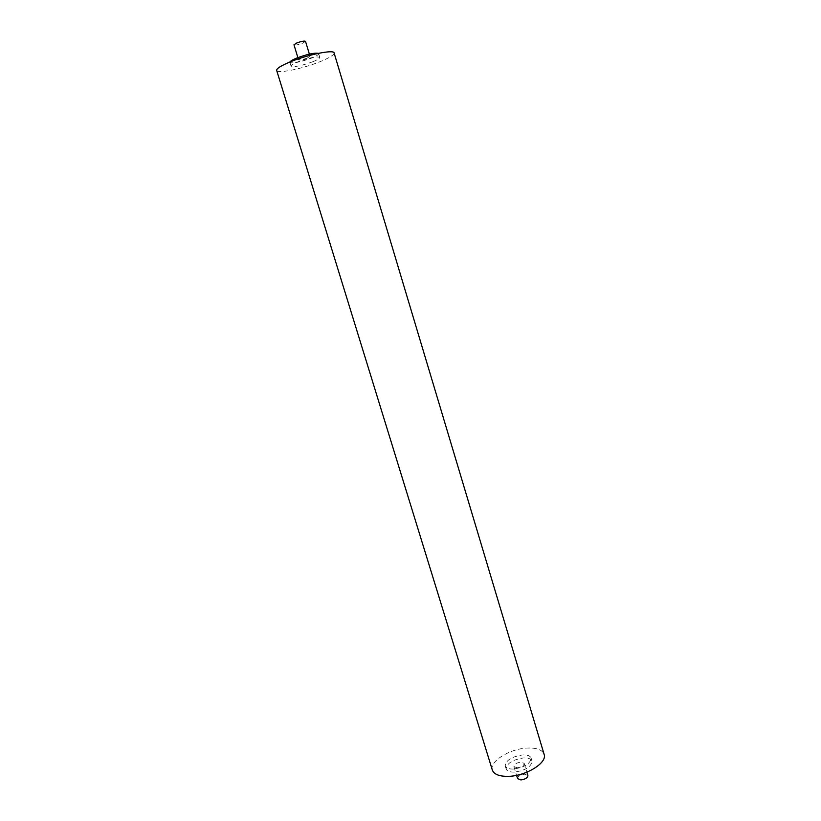 <?xml version="1.0" encoding="UTF-8"?>
<svg xmlns="http://www.w3.org/2000/svg" width="821" height="821" viewBox="0 0 821 821"><rect width="100%" height="100%" fill="white"/><g stroke="black" fill="none" stroke-linecap="round" stroke-linejoin="round"><path stroke-width="0.62" stroke-dasharray="4.11 3.08" d="M305.494 41.327L302.754 43.133C298.126 44.827 295.201 45.391 293.98 44.816M307.28 58.055C302.651 59.717 299.737 60.302 298.546 59.8L301.276 58.065C305.925 56.382 308.84 55.797 310.03 56.31L307.28 58.055M517.209 767.799L513.884 766.527C514.141 764.269 516.471 762.791 520.894 762.124L524.239 763.386C523.993 765.654 521.643 767.122 517.209 767.799M517.579 778.626C517.815 776.327 520.134 774.839 524.557 774.182L527.903 775.496M318.343 53.344L318.64 53.663C318.702 54.658 316.393 56.115 311.713 58.045C300.188 62.201 292.923 63.658 289.916 62.396L289.987 61.965M312.832 61.739C301.307 65.885 294.051 67.343 291.065 66.132C290.973 65.187 293.241 63.761 297.849 61.852C309.517 57.644 316.824 56.167 319.769 57.408C319.821 58.373 317.511 59.82 312.832 61.739M513.464 769.051C508.825 769.174 506.075 768.128 505.213 765.921C505.859 760.277 511.688 756.613 522.71 754.92C527.41 754.756 530.202 755.802 531.105 758.05C530.479 763.684 524.598 767.358 513.464 769.051M514.398 772.109C509.759 772.222 507.009 771.176 506.147 768.949C506.773 763.284 512.602 759.61 523.624 757.927C528.313 757.773 531.115 758.82 532.018 761.088C531.403 766.752 525.532 770.426 514.398 772.109M334.106 52.955C334.168 54.935 329.488 57.839 320.087 61.678C302.785 68.748 277.098 74.003 276.667 70.401M492.333 770.067C489.08 761.539 509.82 748.68 527.205 748.054C536.636 747.695 542.281 749.789 544.118 754.335M297.879 57.614L298.546 59.8M513.884 766.527L516.573 775.332M289.916 62.396L291.065 66.132M505.213 765.921L506.147 768.949M531.105 758.05L532.018 761.088M318.64 53.663L319.769 57.408M524.239 763.386L526.908 772.192M309.373 54.114L310.03 56.31"/><path stroke-width="1.23" d="M297.879 57.614L293.98 44.816L296.689 43.02C301.348 41.317 304.283 40.752 305.494 41.327L309.373 54.114M526.908 772.192L527.903 775.496C527.667 777.795 525.337 779.283 520.904 779.94L517.579 778.626L516.573 775.332M289.987 61.965C290.593 60.97 292.83 59.676 296.699 58.075C307.095 54.237 314.31 52.667 318.343 53.344M276.667 70.401C276.472 68.553 280.946 65.721 290.1 61.914C307.742 54.586 334.085 49.311 334.106 52.955L544.118 754.335C547.535 762.606 526.446 775.937 508.702 776.338C499.476 776.533 494.026 774.449 492.333 770.067L276.667 70.401"/></g></svg>

